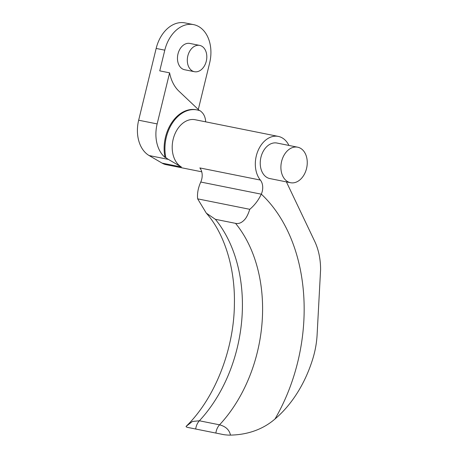 <?xml version="1.0" encoding="UTF-8"?>
<svg xmlns="http://www.w3.org/2000/svg" width="458" height="458" viewBox="0 0 458 458"><rect width="100%" height="100%" fill="white"/><g stroke="black" fill="none" stroke-linecap="round" stroke-linejoin="round"><path stroke-width="0.69" d="M290.515 182.713L269.854 178.568A18.114 12.944 -78.7 0 1 269.127 178.397A18.114 12.944 -78.7 0 1 260.831 157.752A18.114 12.944 -78.7 0 1 276.981 143.045L297.637 147.19A18.114 12.944 101.3 0 0 281.493 161.897A18.114 12.944 101.3 0 0 289.788 182.536A18.114 12.944 101.3 0 0 290.515 182.713A18.114 12.944 101.3 0 0 306.66 168.006A18.114 12.944 101.3 0 0 298.364 147.361A18.114 12.944 101.3 0 0 297.637 147.19M200.232 45.537A13.414 9.584 101.3 0 0 199.699 45.405A13.414 9.584 101.3 0 0 187.746 56.294A13.414 9.584 101.3 0 0 193.889 71.574A13.414 9.584 101.3 0 0 194.421 71.706A13.414 9.584 101.3 0 0 206.375 60.817A13.414 9.584 101.3 0 0 200.232 45.537M199.699 45.405L189.852 43.436A13.414 9.584 101.3 0 0 177.899 54.319A13.414 9.584 101.3 0 0 184.042 69.599A13.414 9.584 101.3 0 0 184.58 69.731L194.421 71.706M195.686 429.02C196.156 425.734 197.387 422.986 199.379 420.782L192.434 421.463L186.269 426.238C185.748 426.701 186.36 427.125 188.106 427.497L223.447 434.585C223.441 434.676 228.765 435.277 230.466 435.1C229.372 429.873 225.737 426.45 219.554 424.829L199.379 420.782A132.345 94.56 101.3 0 0 215.363 219.302L206.323 213.153L197.656 198.858C197.066 193.579 198.102 187.975 200.759 182.038L200.781 181.986A11.627 8.307 101.3 0 0 199.837 167.926L260.362 180.063A24.881 17.776 -78.7 0 1 257.883 151.026A24.881 17.776 -78.7 0 1 278.309 136.41A24.881 17.776 -78.7 0 1 279.306 136.656A24.881 17.776 -78.7 0 1 288.924 145.438M278.309 136.41L195.188 119.738A24.881 17.776 101.3 0 0 173.576 137.738A24.881 17.776 101.3 0 0 181.385 166.993L162.098 163.128L149.113 155.543A31.671 22.625 -78.7 0 1 138.66 120.214L156.161 48.439A32.587 23.284 -78.7 0 1 184.986 22.9L193.625 24.635A32.587 23.284 -78.7 0 1 209.638 62.992L198.303 109.491M201.743 171.807L166.111 164.662A24.881 17.776 -78.7 0 1 165.115 164.422A24.881 17.776 -78.7 0 1 162.098 163.128M230.466 435.1C243.553 434.888 260.619 431.476 275 418.99A110.206 78.742 101.3 0 0 312.883 358.528A72.135 51.542 101.3 0 0 317.119 334.609L320.589 269.682A58.263 41.632 101.3 0 0 314.669 241.263L286.405 181.889M260.362 180.063A11.627 8.307 -78.7 0 1 261.306 194.129L261.283 194.175C258.53 200.094 254.7 205.138 249.782 209.312C248.15 214.327 246.393 217.802 244.52 219.743C241.669 222.828 238.675 224.031 235.538 223.349A132.345 94.56 -78.7 0 1 219.554 424.829C217.561 427.033 216.331 429.776 215.867 433.062M215.363 219.302L235.538 223.349M197.656 198.858L249.782 209.312M165.842 157.592L165.035 157.432A34.865 24.909 -78.7 0 1 171.59 122.899A34.865 24.909 -78.7 0 1 196.339 109.794L197.146 109.954A34.865 24.909 101.3 0 0 172.397 123.065A34.865 24.909 101.3 0 0 165.842 157.592A31.671 22.625 101.3 0 0 168.407 159.407L181.385 166.993M205.665 121.839A14.708 10.505 101.3 0 0 201.829 112.227L200.507 110.979A34.865 24.909 101.3 0 0 197.146 109.954M199.448 110.578L178.929 91.171A38.941 27.824 -78.7 0 1 169.597 72.839L159.75 70.864L164.794 50.174A32.587 23.284 -78.7 0 1 193.625 24.635M165.035 157.432A31.671 22.625 -78.7 0 1 157.146 123.918L169.597 72.839M275 418.99A161.754 115.571 101.3 0 0 261.306 194.129M261.283 194.175L200.759 182.038M164.794 50.174L156.161 48.439M157.146 123.918L138.66 120.214M168.407 159.407L149.113 155.543M186.687 425.803L186.229 426.261M186.727 425.768C214.642 398.42 234.21 349.54 234.404 303.488C235.126 266.447 223.584 232.401 206.323 213.147"/></g></svg>

